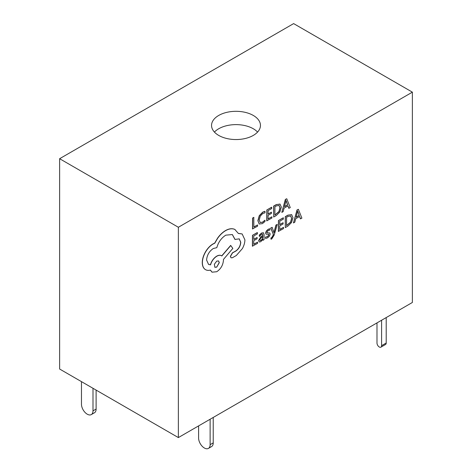 <?xml version="1.0" encoding="UTF-8"?>
<svg xmlns="http://www.w3.org/2000/svg" width="472" height="472" viewBox="0 0 472 472"><rect width="100%" height="100%" fill="white"/><g stroke="black" fill="none" stroke-linecap="round" stroke-linejoin="round"><path stroke-width="0.71" d="M81.467 381.642L81.467 404.203A8.154 4.708 -120 0 0 85.025 412.404A8.154 4.708 -120 0 0 91.308 414.587A8.154 4.708 -120 0 0 92.996 410.858L92.996 388.297M92.996 410.858L96.111 409.059A8.154 4.708 60 0 1 94.424 412.793L91.308 414.587M96.111 409.059L96.111 390.09M253.293 115.445A24.456 14.119 0 0 0 226.643 112.389A24.456 14.119 0 0 0 211.544 125.428A24.456 14.119 0 0 0 218.707 135.411A24.456 14.119 0 0 0 245.357 138.473A24.456 14.119 0 0 0 260.455 125.428A24.456 14.119 0 0 0 253.293 115.445M257.565 132.083A24.456 14.119 0 0 0 253.293 128.756A24.456 14.119 0 0 0 214.435 132.083M277.276 224.424L276.055 225.114L274.014 232.725L272.161 227.333L270.845 228.082L273.424 234.33L272.904 236.035L271.695 237.811L271.028 238.035L271.022 239.251L271.778 238.926L274.179 235.085L277.276 224.424L275.943 225.05L273.931 232.643M272.161 227.333L270.733 228.011L273.312 234.265L272.786 235.97L271.577 237.746L270.91 237.971L271.022 239.251M263.417 232.755L261.582 233.044L259.275 235.08L259.382 236.466L261.582 234.277L262.526 234.124L262.928 235.404L260.939 236.855L258.703 240.655L259.27 241.977L260.815 241.705L262.875 239.156L262.898 240.337L264.072 239.67L264.102 234.678L263.476 232.79L261.7 233.109L259.388 235.144L259.382 236.466M262.786 239.363L262.898 240.337M262.467 234.094L262.815 235.339L260.827 236.791L258.591 240.59L259.27 241.977M257.576 242.136L253.741 244.319L253.765 240.661L257.116 238.749L257.122 237.505L253.771 239.416L253.794 235.941L257.411 233.876L257.305 232.56L252.473 235.31L252.408 246.177L257.565 243.375L257.576 242.136L253.741 244.183M257.122 237.505L253.771 239.286M265.046 211.367L262.821 212.188L259.37 215.751L257.989 220.743L259.169 223.988L262.379 223.634L264.981 221.527L264.993 220.182L262.562 222.288L260.16 222.513L259.258 219.94L260.267 216.111L262.827 213.45L265.034 212.837L264.928 211.303L262.709 212.123L259.252 215.686L257.871 220.678L259.216 224.017M264.993 220.182L262.45 222.218L260.048 222.448M178.363 227.262L178.363 437.579L59.625 369.027L59.625 158.71L178.363 227.262L412.375 92.152L412.375 302.469L178.363 437.579M257.582 224.949L253.847 227.079L253.788 217.38L252.579 218.07L252.514 228.938L257.576 226.188L257.582 224.949L253.847 226.943M271.907 216.795L268.072 218.978L268.096 215.326L271.447 213.415L271.459 212.17L268.102 214.082L268.125 210.6L271.742 208.541L271.636 207.226L266.81 209.975L266.739 220.843L271.901 218.035L271.907 216.795L268.072 218.849M271.459 212.17L268.102 213.946M280.073 204.122L276.297 204.571L273.624 206.093L273.671 217.026L276.25 215.562L279.902 211.963L281.341 207.108L279.949 204.057L276.415 204.642L273.736 206.164L273.671 217.026M287.914 205.957L288.811 208.276L290.262 207.586L286.758 198.747L285.466 199.485L281.825 212.388L283.165 211.627L284.085 208.14L287.991 205.916L288.929 208.347M286.758 198.747L285.348 199.42L281.825 212.388M268.58 234.265L268.881 234.832L267.488 236.673L265.559 237.021L265.553 238.425L267.482 237.912L269.435 236.189L270.202 234.077L269.689 232.944M269.813 233.02L267.17 232.861L266.916 232.283L268.208 230.507L269.907 230.1L269.795 228.713L268.214 229.268L266.356 230.944L265.588 233.026L266.09 234.183M269.701 232.956L267.052 232.79M283.548 227.351L279.713 229.534L279.737 225.881L283.088 223.97L283.094 222.725L279.743 224.637L279.766 221.156L283.383 219.096L283.277 217.781L278.445 220.53L278.38 231.398L283.536 228.59L283.548 227.351L279.713 229.404M283.094 222.725L279.743 224.501M291.714 214.677L287.938 215.126L285.259 216.648L285.306 227.581L287.89 226.117L291.537 222.518L292.976 217.663L291.59 214.612L288.05 215.197L285.377 216.719L285.306 227.581M299.555 216.512L300.452 218.837L301.903 218.141L298.398 209.302L297.1 210.04L293.466 222.943L294.799 222.182L295.72 218.695L299.626 216.471L300.564 218.902M298.398 209.302L296.988 209.975L293.466 222.943M242.101 233.935L238.336 233.386M239.192 238.826L240.661 242.201C240.407 245.812 238.791 248.726 235.823 250.957L232.419 252.815L230.342 256.39L231.02 257.771M232.307 234.525L234.962 239.434L239.251 238.862L240.773 242.266C240.519 245.877 238.909 248.797 235.935 251.027L232.537 252.886L230.454 256.455L231.073 257.8L232.371 257.747L236.307 255.511L242.396 248.579C244.03 245.558 244.868 242.643 244.909 239.835L242.154 233.97L238.372 233.469L234.808 229.416C232.2 228.295 229.185 228.678 225.763 230.56C222.796 232.289 220.123 234.808 217.745 238.13L214.79 243.198L213.255 243.918C210.3 245.635 207.739 248.325 205.568 251.989C203.509 255.588 202.447 259.116 202.382 262.579C202.394 265.754 203.308 268.031 205.125 269.406L205.468 269.63M221.704 255.912C220.448 254.945 218.79 255.022 216.719 256.131C213.663 258.101 211.562 260.992 210.423 264.798L208.5 264.373M221.403 255.7L221.822 255.977C220.566 255.016 218.902 255.087 216.837 256.202C213.781 258.172 211.68 261.057 210.536 264.863L208.559 264.408L206.583 260.037C206.996 255.11 209.238 251.269 213.297 248.514L216.819 247.658C218.359 242.165 221.356 237.994 225.799 235.156L232.366 234.554L235.08 239.505M235.139 229.593L234.69 229.351C232.082 228.23 229.067 228.607 225.645 230.495C222.684 232.224 220.005 234.743 217.627 238.059L214.672 243.127L213.143 243.847C210.188 245.57 207.621 248.26 205.45 251.918C203.391 255.517 202.329 259.051 202.264 262.515C202.276 265.689 203.196 267.96 205.013 269.341L205.125 269.406C206.594 270.421 208.364 270.645 210.441 270.078L212.04 272.185L216.742 271.73C220.802 268.969 223.038 265.128 223.457 260.208L223.462 259.435L232.832 248.402L230.672 245.422L221.716 255.901M210.353 270.102L211.981 272.155M205.013 269.341L205.414 269.595M412.375 92.152L293.637 23.6L59.625 158.71M376.986 322.907L376.986 343.002A3.263 1.882 -120 0 0 378.408 346.289A3.263 1.882 -120 0 0 380.922 347.162A3.263 1.882 -120 0 0 381.6 345.669L381.6 320.24M381.6 345.669L386.208 343.002A3.263 1.882 60 0 1 385.536 344.495L380.922 347.162M198.594 425.897L198.594 438.01A8.154 4.708 -120 0 0 202.152 446.217A8.154 4.708 -120 0 0 208.429 448.4A8.154 4.708 -120 0 0 210.123 444.671L210.123 419.242M210.123 444.671L213.232 442.872A8.154 4.708 60 0 1 211.544 446.601L208.429 448.4M386.208 343.002L386.208 317.579M213.232 442.872L213.232 417.449M253.906 217.45L252.579 218.07M252.697 218.135L252.626 229.003M271.754 207.291L266.81 209.975M266.922 210.04L266.857 220.908M274.94 206.724L274.887 215.102L279.046 211.603L280.067 207.875L279.058 205.397L276.356 205.916L274.94 206.724M274.893 214.966L278.928 211.539L279.949 207.81L278.94 205.332M284.474 206.695L287.619 204.901L286.091 200.512L284.474 206.695M284.516 206.535L287.507 204.836L285.973 200.447M257.417 232.625L252.473 235.31M252.591 235.375L252.52 246.242M260.214 238.708L259.895 239.864L260.231 240.578L261.122 240.419L262.402 239.056L262.922 236.442L260.214 238.708M260.113 240.513L261.01 240.354L262.29 238.991L262.804 236.531M269.913 228.778L268.326 229.339L266.468 231.009L265.707 233.091L266.031 234.13L268.698 234.33L268.993 234.897L267.6 236.737L265.559 237.021M265.677 237.086L265.665 238.49M268.698 234.33L268.881 234.832M283.389 217.846L278.445 220.53M278.563 220.595L278.492 231.463M286.581 217.279L286.528 225.657L290.681 222.159L291.708 218.43L290.693 215.952L287.997 216.471L286.581 217.279M286.528 225.522L290.569 222.094L291.59 218.365L290.581 215.887M296.115 217.25L299.26 215.456L297.732 211.067L296.115 217.25M296.156 217.09L299.148 215.391L297.614 211.002M235.08 229.557L234.69 229.351M230.79 245.487L221.822 255.977M216.701 267.128L219.321 262.638L218.565 260.939L216.742 261.104L214.341 264.285L214.878 267.299L216.701 267.128L219.209 262.574L218.506 260.904M214.825 267.264L216.589 267.063"/></g></svg>

